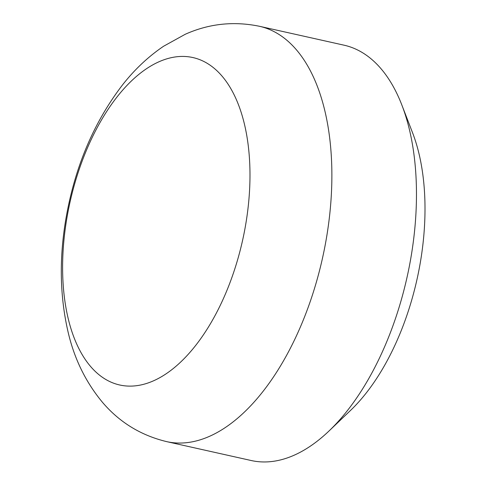 <?xml version="1.0" encoding="UTF-8"?>
<svg xmlns="http://www.w3.org/2000/svg" width="486" height="486" viewBox="0 0 486 486"><rect width="100%" height="100%" fill="white"/><g stroke="black" fill="none" stroke-linecap="round" stroke-linejoin="round"><path stroke-width="0.73" d="M401.855 105.031L412.553 132.751A181.296 95.505 102.6 0 1 420.22 263.102A181.296 95.505 102.6 0 1 350.503 410.451L329.022 430.979A212.795 112.102 -77.4 0 0 410.852 258.023A212.795 112.102 -77.4 0 0 401.855 105.031A212.795 112.102 -77.4 0 0 344.033 45.18L259.445 26.28C233.693 20.989 208.956 23.656 185.233 34.281L163.582 46.249C148.279 56.649 134.658 69.455 122.709 84.667C93.968 122.101 75.087 166.516 66.06 217.916C59.201 257.531 59.772 295.105 67.773 330.644C73.908 358.024 85.536 381.978 102.637 402.511C119.617 422.377 140.946 435.413 166.631 441.622A212.795 112.102 -77.4 0 0 326.258 239.124A212.795 112.102 -77.4 0 0 259.445 26.28M245.552 225.352A167.755 88.373 -77.4 0 0 184.759 56.473A167.755 88.373 -77.4 0 0 67.038 217.193A167.755 88.373 -77.4 0 0 127.83 386.072A167.755 88.373 -77.4 0 0 245.552 225.352M166.631 441.622L251.226 460.528A212.795 112.102 -77.4 0 0 329.022 430.979"/></g></svg>
